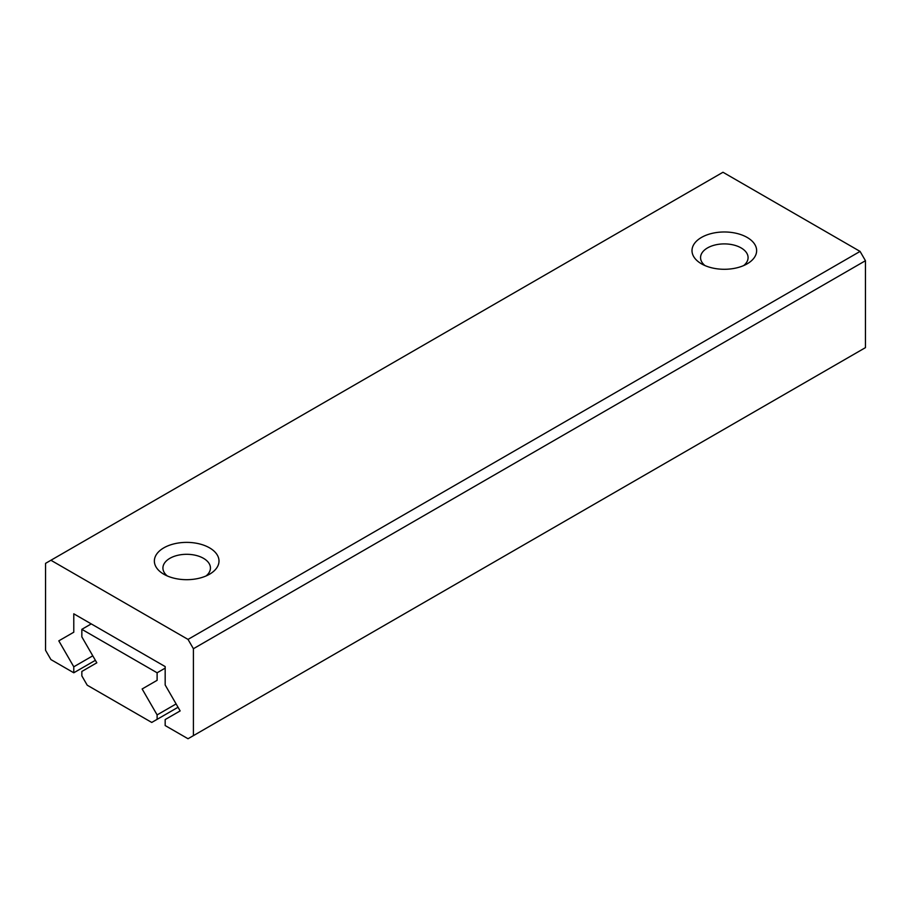 <?xml version="1.0" encoding="UTF-8"?>
<svg xmlns="http://www.w3.org/2000/svg" width="911" height="911" viewBox="0 0 911 911"><rect width="100%" height="100%" fill="white"/><g stroke="black" fill="none" stroke-linecap="round" stroke-linejoin="round"><path stroke-width="1.37" d="M157.113 714.907L142.139 688.967L157.113 680.323L157.113 672.785L81.842 629.33L81.842 636.869L96.817 662.809L81.842 671.453L81.842 675.882L87.217 685.197L151.738 722.446L157.113 719.348L157.113 714.907L176.119 703.93M81.842 629.33L91.248 623.898M157.113 719.348L178.044 707.255M142.139 688.967L157.113 680.323M157.113 672.785L165.176 668.127M73.78 672.785L73.78 666.795L58.805 640.854L73.78 632.211L73.78 613.809L165.176 666.579L165.176 684.981L180.15 710.922L165.176 719.565L165.176 725.555L188.019 738.741L193.405 735.644L193.405 648.723L188.019 639.408L860.075 251.413L722.981 172.259L45.55 563.362L45.55 650.283L50.925 659.587L73.78 672.785L95.382 660.316M73.78 666.795L92.785 655.818M58.805 640.854L73.78 632.211M193.405 735.644L865.45 347.638L865.45 260.717L193.405 648.723M747.168 237.441A32.318 18.653 180 0 1 747.168 263.826A32.318 18.653 180 0 1 701.47 263.826A32.318 18.653 180 0 1 701.47 237.441A32.318 18.653 180 0 1 747.168 237.441M209.53 547.841A32.318 18.653 180 0 1 209.53 574.226A32.318 18.653 180 0 1 163.832 574.226A32.318 18.653 180 0 1 163.832 547.841A32.318 18.653 180 0 1 209.53 547.841M188.019 639.408L50.925 560.265M860.075 251.413L865.45 260.717M206.034 575.98A23.766 13.722 0 0 0 210.441 568.02A23.766 13.722 0 0 0 203.483 558.318A23.766 13.722 0 0 0 177.588 555.346A23.766 13.722 0 0 0 162.921 568.02A23.766 13.722 0 0 0 167.317 575.98M743.683 265.568A23.766 13.722 0 0 0 748.079 257.619A23.766 13.722 0 0 0 741.121 247.917A23.766 13.722 0 0 0 715.226 244.945A23.766 13.722 0 0 0 700.559 257.619A23.766 13.722 0 0 0 704.966 265.568"/></g></svg>
